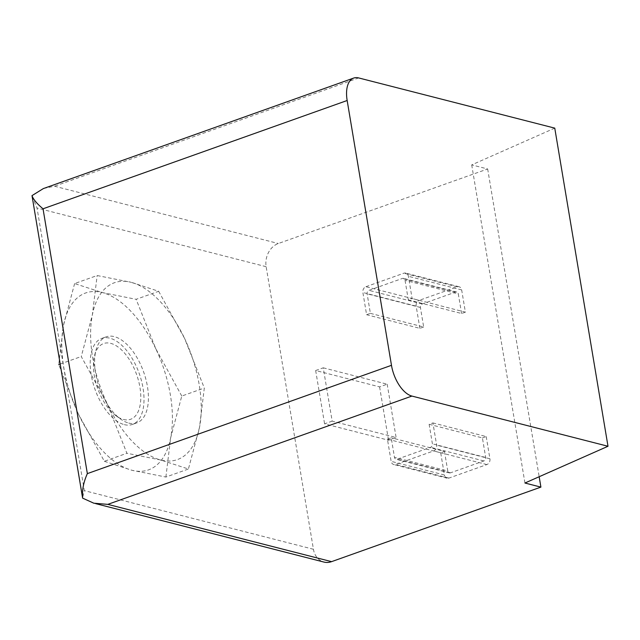 <?xml version="1.0" encoding="UTF-8"?>
<svg xmlns="http://www.w3.org/2000/svg" width="640" height="640" viewBox="0 0 640 640"><rect width="100%" height="100%" fill="white"/><g stroke="black" fill="none" stroke-linecap="round" stroke-linejoin="round"><path stroke-width="0.48" stroke-dasharray="3.2 2.4" d="M199.504 427.4L188.416 469.016L160.8 460.024A93.872 48.28 70.4 0 0 199.504 427.4A93.872 48.28 70.4 0 0 184.64 338.536L204.312 388.024L199.504 427.4M160.8 460.024L126.896 453.264L107.224 403.776A93.872 48.28 70.4 0 0 160.8 460.024M158.68 291.288L184.64 338.536A93.872 48.28 70.4 0 0 131.056 282.288L158.68 291.288L136.144 299.312L102.24 292.552L74.616 283.56L97.152 275.536L131.056 282.288A93.872 48.28 70.4 0 0 92.352 314.912A93.872 48.28 70.4 0 0 107.224 403.776L81.264 356.528L92.352 314.912L97.152 275.536M554.76 128.128L471.704 164.888L487.664 168.976L278.336 243.512A18.776 15.216 -75.6 0 0 266.144 266.688L313.432 549.272A18.776 15.216 -75.6 0 0 323.944 562.064M487.664 168.976L539.168 476.728M323.248 367.816L387.184 384.184L379.6 386.888L315.664 370.52L323.248 367.816L332.168 421.136L396.112 437.504L388.528 440.208L324.584 423.84L332.168 421.136M315.664 370.52L324.584 423.84M365.928 286.712L403.848 273.208A4.696 3.8 104.4 0 1 405.76 273.104A4.696 3.8 104.4 0 1 408.384 276.296L412.104 298.512L408.312 299.864L405.04 280.312A2.816 2.28 104.4 0 0 403.464 278.4A2.816 2.28 104.4 0 0 402.32 278.464L368.952 290.344A2.816 2.28 104.4 0 0 367.12 293.816L370.392 313.368L366.6 314.72L362.88 292.504A4.696 3.8 104.4 0 1 365.928 286.712L419.208 300.352L457.136 286.848A4.696 3.8 104.4 0 1 459.04 286.744A4.696 3.8 104.4 0 1 461.672 289.936L465.384 312.152L412.104 298.512M387.416 439.128L391.208 437.776L394.48 457.328A2.816 2.28 104.4 0 0 396.056 459.248A2.816 2.28 104.4 0 0 397.2 459.184L430.576 447.304A2.816 2.28 104.4 0 0 432.4 443.824L429.128 424.28L432.92 422.928L436.64 445.144A4.696 3.8 104.4 0 1 433.592 450.936L395.672 464.44A4.696 3.8 104.4 0 1 393.768 464.544A4.696 3.8 104.4 0 1 391.136 461.344L387.416 439.128L440.696 452.768L444.488 451.416L391.208 437.776M32.088 196.216L37.032 208.04L84.32 490.632L82.568 497.848M471.704 164.888L524.944 483.024M43.496 188.488L54.56 186.232L278.336 243.512M379.6 386.888L388.528 440.208M387.184 384.184L396.112 437.504M465.384 312.152L461.592 313.504L408.312 299.864M461.592 313.504L458.32 293.952L405.04 280.312M370.392 313.368L423.672 327.008L420.4 307.456A2.816 2.28 104.4 0 1 422.232 303.984L455.6 292.096A2.816 2.28 104.4 0 1 456.744 292.04A2.816 2.28 104.4 0 1 458.32 293.952M423.672 327.008L419.88 328.36L366.6 314.72M419.88 328.36L416.16 306.144A4.696 3.8 104.4 0 1 419.208 300.352M444.488 451.416L447.76 470.968L394.48 457.328M429.128 424.28L482.416 437.912L485.688 457.464A2.816 2.28 104.4 0 1 483.856 460.944L450.488 472.824A2.816 2.28 104.4 0 1 449.344 472.888A2.816 2.28 104.4 0 1 447.76 470.968M482.416 437.912L486.208 436.568L432.92 422.928M486.208 436.568L489.92 458.784A4.696 3.8 104.4 0 1 486.872 464.576L448.952 478.08A4.696 3.8 104.4 0 1 447.048 478.184A4.696 3.8 104.4 0 1 444.416 474.984L440.696 452.768M60.176 364.032L81.264 356.528M74.616 283.56L63.528 325.176L58.728 364.552L78.4 414.04L104.36 461.288L126.896 453.264M104.36 461.288L131.976 470.28L165.888 477.04L188.416 469.016M165.888 477.04L170.688 437.664L181.776 396.048L204.312 388.024M181.776 396.048L155.816 348.8L136.144 299.312M123.48 419.48A40.208 20.68 70.4 0 0 134.272 368.72A40.208 20.68 70.4 0 0 94.632 355.264A40.208 20.68 70.4 0 0 116.224 415.888A40.208 20.68 70.4 0 0 123.48 419.48M128.752 423.072A45.664 23.48 70.4 0 0 136.832 422.864A45.664 23.48 70.4 0 0 143.64 371.976A45.664 23.48 70.4 0 0 106.2 336.832A45.664 23.48 70.4 0 0 95.992 350.152A45.664 23.48 70.4 0 0 120.504 418.992A45.664 23.48 70.4 0 0 128.752 423.072M124.344 424.64A45.664 23.48 70.4 0 0 132.424 424.432A45.664 23.48 70.4 0 0 139.232 373.544A45.664 23.48 70.4 0 0 101.792 338.4A45.664 23.48 70.4 0 0 92.752 382.048A45.664 23.48 70.4 0 0 124.344 424.64M155.816 348.8A93.872 48.28 70.4 0 0 102.24 292.552A93.872 48.28 70.4 0 0 63.528 325.176A93.872 48.28 70.4 0 0 78.4 414.04A93.872 48.28 70.4 0 0 131.976 470.28A93.872 48.28 70.4 0 0 170.688 437.664A93.872 48.28 70.4 0 0 155.816 348.8M266.144 266.688L37.032 208.04M313.432 549.272L84.32 490.632M358.688 77.936L54.56 186.232M457.136 286.848L403.848 273.208M461.672 289.936L408.384 276.296M455.6 292.096L402.32 278.464M422.232 303.984L368.952 290.344M420.4 307.456L367.12 293.816M416.16 306.144L362.88 292.504M450.488 472.824L397.2 459.184M483.856 460.944L430.576 447.304M485.688 457.464L432.4 443.824M489.92 458.784L436.64 445.144M486.872 464.576L433.592 450.936M448.952 478.08L395.672 464.44M444.416 474.984L391.136 461.344M95.632 503.624L93.848 503.16M459.04 286.744L405.76 273.104M456.744 292.04L403.464 278.4M449.344 472.888L396.056 459.248M447.048 478.184L393.768 464.544M116.224 415.888L120.504 418.992M94.632 355.264L95.992 350.152M132.424 424.432L136.832 422.864M101.792 338.4L106.2 336.832"/><path stroke-width="0.96" d="M539.168 476.728L540.904 487.112L331.576 561.648L107.792 504.368L93.832 503.208L82.624 498.136L32 195.616C33.216 199.272 36.896 203.672 43.032 208.8L87.352 473.616C83.504 482.2 81.928 490.376 82.624 498.136M95.632 503.624L323.944 562.064A18.776 15.216 -75.6 0 0 331.576 561.648M391.48 365.32A28.16 14.48 -109.6 0 0 411.92 396.072L608 446.264L554.76 128.128L358.688 77.936A28.16 14.48 -109.6 0 0 353.704 78.064A28.16 14.48 -109.6 0 0 347.16 100.504L391.48 365.32L87.352 473.616M608 446.264L524.944 483.024L540.904 487.112M32 195.616L43.496 188.488M58.728 364.552L60.176 364.032M347.16 100.504L43.032 208.8M411.92 396.072L107.792 504.368M353.704 78.064L43.512 188.52"/></g></svg>
